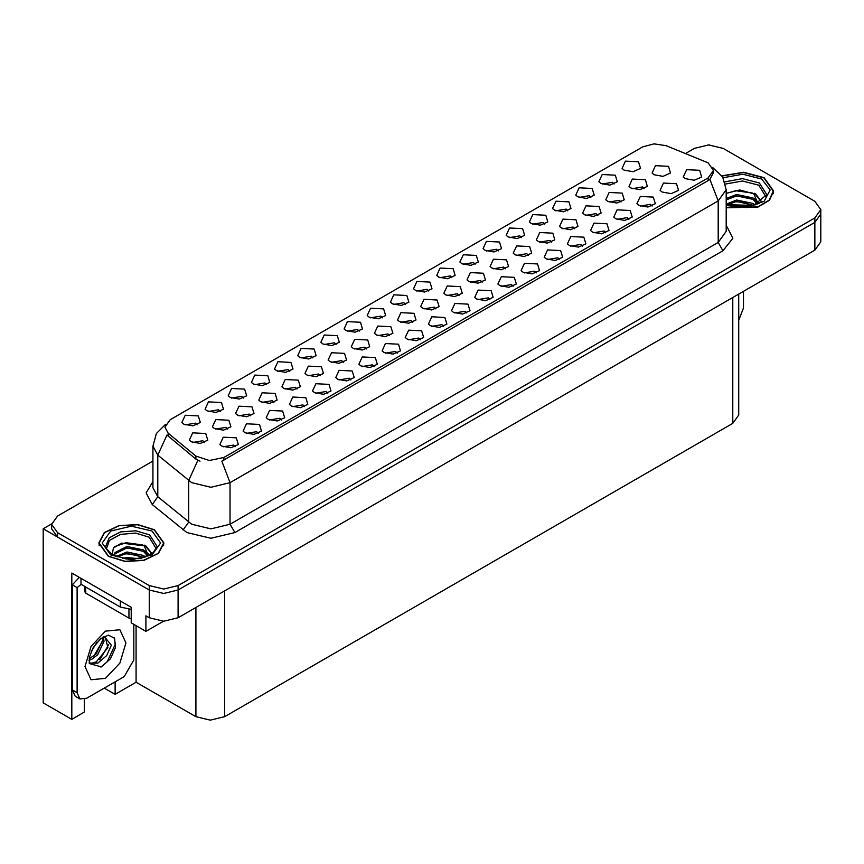 <?xml version="1.0" encoding="UTF-8"?>
<svg xmlns="http://www.w3.org/2000/svg" width="864" height="864" viewBox="0 0 864 864"><rect width="100%" height="100%" fill="white"/><g stroke="black" fill="none" stroke-linecap="round" stroke-linejoin="round"><path stroke-width="1.3" d="M420.422 339.757L418.781 338.04L408.499 339.757M421.664 330.836L408.618 330.178L405.238 337.489L407.257 339.152L416.221 340.783L423.684 337.489L421.664 330.836M289.732 371.315L288.09 369.598L277.808 371.315M290.974 362.394L277.927 361.735L274.547 369.036L276.577 370.699L285.53 372.341L292.993 369.036L290.974 362.394M374.09 366.509L372.449 364.792L362.167 366.509M375.332 357.588L362.275 356.929L358.906 364.241L360.925 365.904L369.889 367.535L377.352 364.241L375.332 357.588M451.904 277.69L450.263 275.962L439.981 277.69M453.146 268.758L440.1 268.11L436.72 275.411L438.739 277.074L447.703 278.705L455.166 275.411L453.146 268.758M273.91 402.397L272.268 400.68L261.986 402.397M275.152 393.476L262.094 392.818L258.725 400.129L260.744 401.792L269.708 403.423L277.171 400.129L275.152 393.476M536.263 272.884L534.622 271.166L524.34 272.884M537.494 263.963L524.448 263.304L521.078 270.616L523.098 272.279L532.062 273.91L539.525 270.616L537.494 263.963M567.745 210.805L566.104 209.088L555.822 210.805M568.976 201.884L555.93 201.226L552.56 208.537L554.58 210.2L563.544 211.831L571.007 208.537L568.976 201.884M498.236 250.938L496.595 249.221L486.313 250.938M499.478 242.006L486.432 241.358L483.062 248.659L485.082 250.322L494.035 251.953L501.498 248.659L499.478 242.006M320.188 375.689L318.546 373.961L308.264 375.689M321.419 366.757L308.372 366.109L305.003 373.41L307.022 375.073L315.986 376.704L323.449 373.41L321.419 366.757M582.595 246.132L580.954 244.415L570.672 246.132M583.837 237.211L570.78 236.552L567.41 243.864L569.43 245.527L578.394 247.158L585.857 243.864L583.837 237.211M220.234 411.437L218.592 409.72L208.31 411.437M221.476 402.516L208.418 401.857L205.049 409.169L207.068 410.832L216.032 412.463L223.495 409.169L221.476 402.516M551.567 242.093L549.925 240.376L539.644 242.093M552.809 233.172L539.762 232.513L536.382 239.825L538.402 241.488L547.366 243.119L554.828 239.825L552.809 233.172M435.877 308.891L434.236 307.174L423.954 308.891M437.119 299.97L424.062 299.311L420.692 306.612L422.712 308.275L431.676 309.917L439.139 306.612L437.119 299.97M614.077 184.054L612.436 182.336L602.154 184.054M615.319 175.133L602.262 174.474L598.892 181.786L600.912 183.449L609.876 185.08L617.339 181.786L615.319 175.133M405.572 304.441L403.931 302.713L393.649 304.441M406.814 295.51L393.757 294.851L390.388 302.162L392.407 303.826L401.371 305.456L408.834 302.162L406.814 295.51M204.487 442.476L202.846 440.759L192.575 442.476M205.729 433.555L192.683 432.896L189.313 440.208L191.333 441.871L200.286 443.502L207.749 440.208L205.729 433.555M489.92 299.635L488.29 297.918L478.008 299.635M491.162 290.714L478.116 290.056L474.746 297.367L476.766 299.03L485.719 300.661L493.182 297.367L491.162 290.714M521.402 237.557L519.772 235.84L509.49 237.557M522.644 228.636L509.598 227.977L506.228 235.289L508.248 236.952L517.201 238.583L524.664 235.289L522.644 228.636M574.711 228.733L573.07 227.016L562.788 228.733M575.942 219.812L562.896 219.154L559.526 226.465L561.546 228.128L570.51 229.759L577.973 226.465L575.942 219.812M459.011 295.531L457.369 293.814L447.098 295.531M460.253 286.61L447.206 285.952L443.837 293.263L445.856 294.926L454.81 296.557L462.272 293.263L460.253 286.61M605.761 232.762L604.12 231.044L593.838 232.762M607.003 223.83L593.957 223.182L590.576 230.483L592.596 232.146L601.56 233.777L609.023 230.483L607.003 223.83M343.321 362.329L341.68 360.612L331.398 362.329M344.563 353.398L331.517 352.75L328.136 360.05L330.156 361.714L339.12 363.344L346.583 360.05L344.563 353.398M389.599 335.61L387.958 333.893L377.676 335.61M390.841 326.678L377.795 326.03L374.414 333.331L376.434 334.994L385.398 336.636L392.861 333.331L390.841 326.678M652.093 206.01L650.452 204.293L640.17 206.01M653.335 197.078L640.289 196.43L636.908 203.731L638.939 205.394L647.892 207.036L655.355 203.731L653.335 197.078M505.289 268.812L503.647 267.095L493.366 268.812M506.531 259.891L493.484 259.232L490.104 266.544L492.134 268.207L501.088 269.838L508.55 266.544L506.531 259.891M327.758 393.26L326.117 391.543L315.835 393.26M328.99 384.34L315.943 383.681L312.574 390.992L314.593 392.656L323.557 394.286L331.009 390.992L328.99 384.34M197.068 424.818L195.426 423.101L185.144 424.818M198.31 415.886L185.252 415.238L181.883 422.539L183.902 424.202L192.866 425.844L200.329 422.539L198.31 415.886M235.084 446.764L233.442 445.046L223.16 446.764M236.326 437.843L223.279 437.184L219.899 444.496L221.918 446.159L230.882 447.79L238.345 444.496L236.326 437.843M620.978 202.014L619.348 200.297L609.066 202.014M622.22 193.093L609.174 192.434L605.804 199.746L607.824 201.409L616.777 203.04L624.24 199.746L622.22 193.093M312.898 357.934L311.256 356.216L300.985 357.934M314.14 349.013L301.093 348.354L297.724 355.666L299.743 357.329L308.696 358.96L316.159 355.666L314.14 349.013M528.433 255.452L526.792 253.735L516.51 255.452M529.664 246.532L516.618 245.873L513.248 253.184L515.268 254.848L524.232 256.478L531.695 253.184L529.664 246.532M412.733 322.25L411.102 320.533L400.82 322.25M413.975 313.33L400.928 312.671L397.559 319.972L399.578 321.635L408.532 323.276L415.994 319.972L413.975 313.33M397.256 353.138L395.615 351.421L385.333 353.138M398.498 344.218L385.441 343.559L382.072 350.87L384.091 352.523L393.055 354.164L400.518 350.87L398.498 344.218M266.566 384.685L264.924 382.968L254.642 384.685M267.808 375.764L254.761 375.106L251.381 382.417L253.4 384.08L262.364 385.711L269.827 382.417L267.808 375.764M258.25 433.393L256.608 431.676L246.326 433.393M259.492 424.462L246.445 423.814L243.065 431.114L245.095 432.778L254.048 434.419L261.511 431.114L259.492 424.462M644.123 188.665L642.481 186.937L632.2 188.665M645.365 179.734L632.308 179.075L628.938 186.386L630.958 188.05L639.922 189.68L647.384 186.386L645.365 179.734M281.416 420.012L279.774 418.295L269.503 420.012M282.658 411.091L269.611 410.432L266.242 417.744L268.261 419.407L277.214 421.038L284.677 417.744L282.658 411.091M359.24 331.182L357.599 329.465L347.317 331.182M360.472 322.261L347.425 321.602L344.056 328.914L346.075 330.577L355.039 332.208L362.491 328.914L360.472 322.261M443.588 326.387L441.947 324.67L431.665 326.387M444.83 317.466L431.784 316.807L428.404 324.119L430.434 325.782L439.387 327.413L446.85 324.119L444.83 317.466M475.07 264.308L473.429 262.591L463.147 264.308M476.312 255.388L463.266 254.729L459.886 262.04L461.905 263.704L470.869 265.334L478.332 262.04L476.312 255.388M297.043 389.048L295.402 387.32L285.12 389.048M298.285 380.117L285.239 379.458L281.858 386.77L283.878 388.433L292.842 390.064L300.305 386.77L298.285 380.117M559.429 259.513L557.788 257.796L547.506 259.513M560.671 250.582L547.614 249.934L544.244 257.234L546.264 258.898L555.228 260.528L562.691 257.234L560.671 250.582M590.911 197.435L589.27 195.718L578.988 197.435M592.153 188.503L579.096 187.855L575.726 195.156L577.746 196.819L586.71 198.461L594.173 195.156L592.153 188.503M597.845 215.374L596.203 213.656L585.922 215.374M599.087 206.453L586.04 205.794L582.66 213.106L584.68 214.769L593.644 216.4L601.106 213.106L599.087 206.453M350.924 379.89L349.283 378.173L339.001 379.89M352.166 370.969L339.109 370.31L335.74 377.611L337.759 379.274L346.723 380.916L354.186 377.611L352.166 370.969M336.064 344.563L334.433 342.846L324.151 344.563M337.306 335.642L324.259 334.984L320.89 342.295L322.909 343.948L331.862 345.589L339.325 342.295L337.306 335.642M466.754 313.016L465.113 311.288L454.831 313.016M467.996 304.085L454.95 303.426L451.58 310.738L453.6 312.401L462.553 314.032L470.016 310.738L467.996 304.085M227.632 429.116L225.99 427.399L215.708 429.116M228.874 420.196L215.816 419.537L212.447 426.848L214.466 428.512L223.43 430.142L230.893 426.848L228.874 420.196M382.406 317.812L380.765 316.094L370.483 317.812M383.638 308.891L370.591 308.232L367.222 315.544L369.241 317.207L378.205 318.838L385.668 315.544L383.638 308.891M304.582 406.642L302.951 404.924L292.669 406.642M305.824 397.721L292.777 397.062L289.408 404.363L291.427 406.026L300.38 407.668L307.843 404.363L305.824 397.721M428.738 291.06L427.097 289.343L416.815 291.06M429.98 282.139L416.923 281.48L413.554 288.792L415.573 290.455L424.537 292.086L432 288.792L429.98 282.139M250.765 415.757L249.124 414.04L238.842 415.757M252.007 406.836L238.961 406.177L235.58 413.489L237.611 415.152L246.564 416.783L254.027 413.489L252.007 406.836M513.086 286.265L511.456 284.537L501.174 286.265M514.328 277.333L501.282 276.685L497.912 283.986L499.932 285.649L508.885 287.28L516.348 283.986L514.328 277.333M482.155 282.172L480.514 280.454L470.232 282.172M483.397 273.251L470.34 272.592L466.97 279.904L468.99 281.567L477.954 283.198L485.417 279.904L483.397 273.251M628.927 219.38L627.286 217.663L617.004 219.38M630.169 210.46L617.123 209.801L613.742 217.112L615.762 218.776L624.726 220.406L632.189 217.112L630.169 210.46M366.455 348.97L364.824 347.252L354.542 348.97M367.697 340.038L354.65 339.39L351.281 346.691L353.3 348.354L362.254 349.996L369.716 346.691L367.697 340.038M544.568 224.186L542.938 222.469L532.656 224.186M545.81 215.255L532.764 214.607L529.394 221.908L531.414 223.571L540.367 225.202L547.83 221.908L545.81 215.255M243.4 398.066L241.758 396.349L231.476 398.066M244.642 389.146L231.595 388.487L228.215 395.788L230.234 397.451L239.198 399.092L246.661 395.788L244.642 389.146M708.124 162.907L666.144 145.735L654.026 143.867L642.665 146.923L170.24 419.677L164.873 427.162L168.188 433.231L195.869 456.052L209.282 460.523L223.841 457.466L708.124 177.865L713.491 170.392L708.124 162.907M51.646 523.897L43.2 528.779L149.288 590.026L163.696 593.471L178.092 590.026L814.838 222.415L820.8 214.099L814.838 222.415L178.092 590.026L163.696 593.471L149.288 590.026L57.596 537.095L51.635 528.779L51.635 524.34L57.596 532.656L149.288 585.598L163.696 589.043L178.092 585.598L814.838 217.976L820.8 209.66L814.838 201.344L723.146 148.414L708.739 144.968L694.343 148.414L685.454 153.544M709.517 144.979L707.972 144.979M84.391 699.278L84.391 712.087L71.809 719.356L71.809 573.016L131.242 607.327L131.242 622.847L145.93 631.325L145.93 615.805L149.288 617.749L163.696 621.184L178.092 617.749L814.838 250.128L820.8 241.812L820.8 209.66M163.49 621.184L145.93 631.325M71.809 719.356L43.2 702.832L43.2 528.779M738.709 294.073L738.709 415.033L732.748 423.349L224.662 716.688L210.254 720.133L195.858 716.688L136.134 682.214L136.134 625.676M136.134 682.214L115.106 694.354L115.106 681.88M104.306 688.122L115.106 694.354M662.105 192.024L671.058 193.655L678.521 190.361L676.501 183.708L663.455 183.049L660.085 190.361L662.105 192.024M685.271 178.643L694.224 180.284L701.687 176.98L699.667 170.327L686.621 169.679L683.251 176.98L685.271 178.643M654.102 174.69L663.055 176.321L670.518 173.027L668.498 166.374L655.452 165.726L652.082 173.027L654.102 174.69M624.078 170.068L633.042 171.709L640.505 168.404L638.485 161.752L625.439 161.104L622.058 168.404L624.078 170.068M726.149 207.738L758.03 207.068L769.468 200.221L773.636 191.009L764.089 177.703L743.591 172.249L721.872 175.802M154.429 529.697L137.743 524.545L118.919 525.614L104.296 532.548L98.798 542.992L108.346 556.297L125.032 561.449L143.856 560.38L158.479 553.446L163.976 542.992L154.429 529.697M713.491 170.392L713.491 172.627L709.895 179.345L708.124 180.63L221.778 461.16L230.083 482.684L210.881 487.274L191.678 482.684L157.799 455.166L152.885 446.17L152.885 487.739L157.799 496.735L191.678 524.264L210.881 528.854L230.083 524.264L718.2 242.449L726.149 231.358L726.149 189.788L718.2 200.869L709.895 179.345M199.984 461.16L195.869 459.076L166.957 435.002L157.799 455.166L157.799 496.735L152.237 504.533L146.102 492.966L152.885 481.529M152.885 461.02L57.596 516.024L51.635 524.34M743.45 291.341L743.45 308.027L738.709 320.328M725.49 184.064L742.522 180.965L758.808 185.188L766.022 197.014M758.074 203.764L753.808 193.849L739.843 189.994L726.149 193.288M721.991 175.986L743.515 172.444L763.852 177.844L773.302 191.009L769.154 200.146L757.782 206.928L726.149 207.522M732.272 206.399L736.657 205.567L748.04 206.712M736.258 206.993L744.001 207.144M726.149 204.066L736.657 200.016L753.052 203.483L755.028 205.006M726.786 204.898L736.657 201.409L753.818 205.394M726.149 198.526L736.657 194.476L753.052 197.942L757.814 203.882M726.149 199.908L736.657 195.858L753.052 199.325L757.393 204.066M726.149 193.471L735.707 190.696L752.382 192.996M753.894 193.709L755.654 194.702L761.443 201.841M730.75 197.197L735.707 196.236L748.969 197.327M756 200.47L759.175 203.213M730.75 202.738L735.707 201.787L748.969 202.867M738.029 207.144L742.349 207.22M754.207 193.169L755.654 194.011L761.573 201.755M754.045 198.634L759.575 202.997M106.412 548.996L109.436 540.378L120.528 534.352L135.616 533.131L149.148 537.17L156.352 549.007M148.414 555.746L144.148 545.832L121.5 543.121L113.346 547.949L112.169 554.591M154.192 529.826L163.631 542.992L158.198 553.338L143.726 560.196L125.096 561.254L108.583 556.157L99.133 542.992L104.576 532.656L119.048 525.798L137.678 524.74L154.192 529.826M122.612 558.392L126.997 557.55L138.38 558.695M126.598 558.986L134.341 559.138M116.068 556.492L126.997 552.01L143.392 555.466L145.357 556.988M117.126 556.891L126.997 553.392L144.158 557.388M114.534 555.822L114.988 552.474L126.997 546.469L143.392 549.925L148.144 555.865M114.469 555.476L114.988 553.856L126.997 547.852L143.392 551.308L147.733 556.06M84.791 586.494L84.791 591.775L85.784 593.158L128.984 618.106L131.242 618.678M114.664 546.599L126.047 542.678L142.722 544.99M144.234 545.692L145.984 546.696L151.783 553.835M121.09 549.191L126.047 548.23L139.298 549.31M146.329 552.463L149.504 555.196M121.09 554.731L126.047 553.77L139.298 554.861M128.358 559.127L132.678 559.213M144.536 545.162L145.984 545.994L151.913 553.748M144.385 550.627L149.904 554.98M101.347 666.889L89.338 663.541L89.392 657.32L93.204 647.557L100.796 638.593L108.4 635.18L114.566 638.323L115.474 647.622L110.365 658.94L101.347 666.889M89.219 663.206L97.891 663.152L106.715 655.603L111.38 645.203L104.274 636.574L105.041 636.379L107.924 647.708L96.239 661.954L91.757 663.174L89.143 662.861M104.274 636.574L103.054 637.103M91.174 651.629L97.016 642.211M89.014 660.269L91.67 659.308L97.61 654.793L104.047 641.401L103.442 636.919M89.132 658.876L96.077 653.918L102.524 640.526L102.373 637.492M133.79 624.316L133.79 660.01L124.189 676.642L86.746 698.263L79.952 698.933L75.146 696.157L72.338 689.947L72.338 584.852L79.315 577.346M81.086 584.356L77.144 587.617L72.338 584.852M79.952 698.933L77.144 692.723L77.144 587.617M123.412 602.802L81.389 578.545M120.344 601.474L120.344 607.025L131.242 609.282M80.978 578.75L80.978 584.291L120.344 607.025M93.69 656.165L102.416 641.466M99.738 659.729L108.616 644.609M100.818 667.127L107.255 661.759L115.344 644.112L114.199 637.729M814.838 250.128L814.838 217.976M178.092 617.749L178.092 585.598M149.288 617.749L149.288 585.598M224.662 716.688L224.662 590.857M732.748 423.349L732.748 297.518M195.858 716.688L195.858 607.489M168.188 433.231L168.188 436.255M195.869 456.052L195.869 459.076M223.841 457.466L223.841 460.231M708.124 177.865L708.124 180.63M234.889 532.57L230.083 524.264L230.083 482.684L718.2 200.869L718.2 242.449L723.006 250.765L234.889 532.57L210.881 538.315L186.883 532.57L152.237 504.533M197.899 460.328L188.633 480.589L188.633 522.169L183.071 529.956M726.149 225.148L732.856 238.291L723.006 250.765M57.596 532.656L57.596 537.095M724.864 181.883L742.446 178.621L759.305 182.963L766.8 194.573L753.656 205.448L726.149 204.66M723.049 177.736L742.813 174.182L761.692 179.086L770.191 189.961L764.1 201.344L746.485 207.565L726.149 205.502M758.797 185.209L759.283 185.468M105.635 546.556L109.177 537.883L120.658 531.932L135.972 530.82L149.645 534.946L157.129 546.556L153.176 552.787L141.534 558.09L125.917 558.911L112.439 554.742L106.229 548.618L105.635 546.556M152.032 531.079L160.574 542.992L152.032 554.915L131.382 559.85L110.743 554.915L102.19 542.992L110.743 531.079L131.382 526.144L152.032 531.079M149.137 537.192L149.612 537.451M128.984 618.106L128.984 609.293M85.784 593.158L85.784 587.066M105.462 678.359L91.001 679.795L85.018 666.554L91.001 646.402L105.462 631.13L119.923 629.705L125.917 642.935L119.923 663.098L105.462 678.359M89.154 662.926L91.757 663.174M77.144 692.723L72.338 689.947M726.149 189.788L722.606 176.958L712.822 167.573M165.542 424.332L156.362 433.458L152.885 446.17M773.302 191.009L773.302 193.72M163.631 542.992L163.631 545.702M99.133 542.992L99.133 545.702"/></g></svg>
